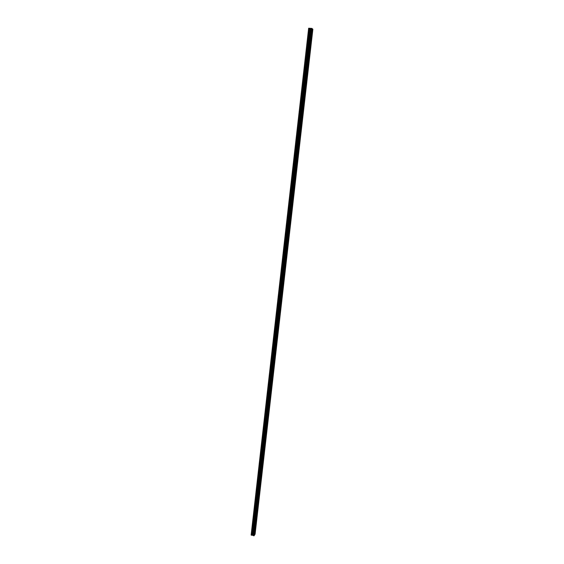 <?xml version="1.0" encoding="UTF-8"?>
<svg xmlns="http://www.w3.org/2000/svg" width="564" height="564" viewBox="0 0 564 564"><rect width="100%" height="100%" fill="white"/><g stroke="black" fill="none" stroke-linecap="round" stroke-linejoin="round"><path stroke-width="0.42" stroke-dasharray="2.82 2.11" d="M310.256 31.577L310.299 32.367L310.256 31.577M308.586 31.457L308.628 32.247L308.586 31.457M253.201 532.494L253.532 531.655L253.201 532.494M251.727 532.155L252.066 531.309L251.727 532.155M254.286 522.92L254.618 522.081L254.286 522.92M252.813 522.581L253.151 521.749L252.813 522.581M255.386 513.303L255.718 512.472L255.386 513.303M253.906 512.965L254.244 512.14L253.906 512.965M256.486 503.638L256.817 502.82L256.486 503.638M255.006 503.307L255.337 502.489L255.006 503.307M257.593 493.937L257.917 493.119L257.593 493.937M256.105 493.606L256.437 492.795L256.105 493.606M258.7 484.187L259.024 483.383L258.7 484.187M257.212 483.863L257.544 483.059L257.212 483.863M259.814 474.394L260.138 473.598L259.814 474.394M258.326 474.077L258.65 473.281L258.326 474.077M260.935 464.56L261.259 463.77L260.935 464.56M259.44 464.25L259.764 463.453L259.44 464.25M262.063 454.683L262.387 453.9L262.063 454.683M260.561 454.373L260.885 453.59L260.561 454.373M263.191 444.756L263.515 443.981L263.191 444.756M261.689 444.453L262.013 443.678L261.689 444.453M264.326 434.788L264.643 434.019L264.326 434.788M262.817 434.491L263.141 433.723L262.817 434.491M265.468 424.777L265.785 424.015L265.468 424.777M263.959 424.481L264.276 423.719L263.959 424.481M266.61 414.723L266.927 413.962L266.61 414.723M265.101 414.427L265.418 413.673L265.101 414.427M267.766 404.614L268.076 403.866L267.766 404.614M266.243 404.325L266.56 403.577L266.243 404.325M268.922 394.469L269.232 393.728L268.922 394.469M267.399 394.18L267.71 393.439L267.399 394.18M270.078 384.267L270.396 383.541L270.078 384.267M268.556 383.992L268.866 383.259L268.556 383.992M271.249 374.031L271.559 373.305L271.249 374.031M269.719 373.749L270.029 373.03L269.719 373.749M272.419 363.738L272.729 363.019L272.419 363.738M270.882 363.47L271.192 362.751L270.882 363.47M273.596 353.402L273.907 352.69L273.596 353.402M272.059 353.134L272.37 352.422L272.059 353.134M274.781 343.018L275.084 342.313L274.781 343.018M273.237 342.757L273.547 342.052L273.237 342.757M275.965 332.584L276.268 331.893L275.965 332.584M274.421 332.33L274.724 331.632L274.421 332.33M277.164 322.107L277.467 321.417L277.164 322.107M275.613 321.854L275.916 321.163L275.613 321.854M278.362 311.582L278.658 310.898L278.362 311.582M276.804 311.328L277.107 310.644L276.804 311.328M279.568 301L279.864 300.323L279.568 301M278.003 300.76L278.306 300.083L278.003 300.76M280.773 290.375L281.069 289.706L280.773 290.375M279.215 290.136L279.511 289.466L279.215 290.136M281.993 279.702L282.289 279.039L281.993 279.702M280.421 279.462L280.717 278.806L280.421 279.462M283.213 268.972L283.509 268.316L283.213 268.972M281.64 268.746L281.937 268.09L281.64 268.746M284.439 258.199L284.728 257.551L284.439 258.199M282.867 257.974L283.156 257.325L282.867 257.974M285.673 247.37L285.962 246.729L285.673 247.37M284.094 247.152L284.383 246.51L284.094 247.152M286.914 236.492L287.203 235.858L286.914 236.492M285.328 236.281L285.617 235.646L285.328 236.281M288.155 225.565L288.444 224.937L288.155 225.565M286.568 225.353L286.857 224.726L286.568 225.353M289.41 214.588L289.692 213.968L289.41 214.588M287.816 214.383L288.098 213.756L287.816 214.383M290.664 203.555L290.946 202.941L290.664 203.555M289.064 203.357L289.346 202.737L289.064 203.357M291.926 192.472L292.208 191.859L291.926 192.472M290.326 192.275L290.608 191.668L290.326 192.275M293.195 181.333L293.47 180.727L293.195 181.333M291.588 181.143L291.87 180.536L291.588 181.143M294.471 170.145L294.746 169.545L294.471 170.145M292.857 169.954L293.132 169.362L292.857 169.954M295.748 158.9L296.022 158.308L295.748 158.9M294.133 158.717L294.408 158.131L294.133 158.717M297.038 147.599L297.073 148.254L297.038 147.599M295.416 147.43L295.451 148.078L295.416 147.43M298.328 136.248L298.363 136.911L298.328 136.248M296.706 136.079L296.742 136.742L296.706 136.079M299.632 124.841L299.667 125.518L299.632 124.841M298.003 124.679L298.039 125.356L298.003 124.679M300.936 113.378L300.972 114.069L300.936 113.378M299.301 113.223L299.343 113.914L299.301 113.223M302.248 101.865L302.283 102.57L302.248 101.865M300.605 101.71L300.647 102.415L300.605 101.71M303.566 90.289L303.601 91.008L303.566 90.289M301.923 90.141L301.959 90.86L301.923 90.141M304.891 78.664L304.927 79.397L304.891 78.664M303.242 78.523L303.284 79.249L303.242 78.523M306.224 66.975L306.259 67.722L306.224 66.975M304.567 66.841L304.609 67.588L304.567 66.841M307.556 55.237L307.599 55.991L307.556 55.237M305.899 55.103L305.942 55.864L305.899 55.103M308.903 43.435L308.945 44.211L308.903 43.435M307.239 43.308L307.281 44.084L307.239 43.308M310.63 31.908L310.56 30.667L310.235 32.74L310.63 31.908M253.645 531.838L253.116 533.163L253.645 531.838M254.731 522.278L254.209 523.596L254.731 522.278M255.823 512.676L255.309 513.98L255.823 512.676M256.923 503.032L256.409 504.322L256.923 503.032M258.03 493.345L257.515 494.628L258.03 493.345M259.137 483.616L258.622 484.885L259.137 483.616M260.251 473.845L259.743 475.099L260.251 473.845M261.372 464.024L260.864 465.272L261.372 464.024M262.493 454.168L261.985 455.395L262.493 454.168M263.628 444.263L263.12 445.482L263.628 444.263M264.756 434.308L264.255 435.521L264.756 434.308M265.898 424.318L265.397 425.517L265.898 424.318M267.04 414.279L266.546 415.464L267.04 414.279M268.189 404.191L267.696 405.368L268.189 404.191M269.345 394.06L268.852 395.223L269.345 394.06M270.508 383.887L270.015 385.036L270.508 383.887M271.672 373.664L271.185 374.799L271.672 373.664M272.842 363.392L272.356 364.52L272.842 363.392M274.019 353.078L273.533 354.192L274.019 353.078M275.197 342.715L274.717 343.814L275.197 342.715M276.388 332.302L275.909 333.394L276.388 332.302M277.58 321.84L277.107 322.925L277.58 321.84M278.778 311.335L278.306 312.407L278.778 311.335M279.977 300.774L279.511 301.839L279.977 300.774M281.189 290.171L281.147 289.367L280.724 291.221L281.189 290.171M282.402 279.518L282.367 278.701L281.937 280.555L282.402 279.518M283.621 268.809L283.579 267.978L283.163 269.839L283.621 268.809M284.848 258.058L284.806 257.212L284.348 258.227L284.39 259.08L284.848 258.058M286.082 247.251L286.04 246.39L285.581 247.399L285.624 248.259L286.082 247.251M287.316 236.401L287.273 235.519L286.864 237.395L287.316 236.401M288.564 225.494L288.514 224.592L288.112 226.481L288.564 225.494M289.811 214.531L289.762 213.622L289.318 214.595L289.367 215.511L289.811 214.531M291.066 203.526L291.017 202.596L290.622 204.492L291.066 203.526M292.328 192.465L292.279 191.513L291.835 192.472L291.884 193.424L292.328 192.465M293.59 181.347L293.541 180.381L293.104 181.333L293.16 182.299L293.59 181.347M294.866 170.18L294.817 169.193L294.38 170.138L294.436 171.118L294.866 170.18M296.142 158.963L296.093 157.955L295.663 158.886L295.719 159.887L296.142 158.963M297.432 147.69L297.376 146.661L297.002 148.607L297.432 147.69M298.723 136.361L298.666 135.318L298.3 137.271L298.723 136.361M300.02 124.975L299.963 123.911L299.54 124.813L299.604 125.878L300.02 124.975M301.324 113.54L301.268 112.455L300.908 114.429L301.324 113.54M302.635 102.049L302.572 100.942L302.219 102.93L302.635 102.049M303.947 90.501L303.89 89.373L303.538 91.375L303.947 90.501M305.272 78.897L305.209 77.74L304.807 78.608L304.87 79.764L305.272 78.897M306.604 67.236L306.534 66.058L306.203 68.089L306.604 67.236M307.937 55.519L307.873 54.32L307.472 55.173L307.542 56.365L307.937 55.519M309.276 43.745L309.213 42.526L308.818 43.365L308.889 44.584L309.276 43.745M251.142 535.01L252.122 533.558L309.481 28.99L308.656 28.242M312.858 29.272L312.463 29.257L254.759 534.038L255.111 534.157M309.481 28.99L312.463 29.257M252.122 533.558L309.847 29.074M252.46 533.502L254.759 534.038M255.062 534.108L312.801 29.279M312.033 29.187L254.371 534.052M310.715 29.131L253.222 533.685M311.159 29.039L253.574 534.066M253.37 533.988L310.926 29.039M308.832 30.928L310.503 31.041M252.066 531.309L253.532 531.655M253.151 521.749L254.618 522.081M254.244 512.14L255.718 512.472M255.337 502.489L256.817 502.82M256.437 492.795L257.917 493.119M257.544 483.059L259.024 483.383M258.65 473.281L260.138 473.598M259.764 463.453L261.259 463.77M260.885 453.59L262.387 453.9M262.013 443.678L263.515 443.981M263.141 433.723L264.643 434.019M264.276 423.719L265.785 424.015M265.418 413.673L266.927 413.962M266.56 403.577L268.076 403.866M267.71 393.439L269.232 393.728M268.866 383.259L270.396 383.541M270.029 373.03L271.559 373.305M271.192 362.751L272.729 363.019M272.37 352.422L273.907 352.69M273.547 342.052L275.084 342.313M274.724 331.632L276.268 331.893M275.916 321.163L277.467 321.417M277.107 310.644L278.658 310.898M278.306 300.083L279.864 300.323M279.511 289.466L281.069 289.706M280.717 278.806L282.289 279.039M281.937 268.09L283.509 268.316M283.156 257.325L284.728 257.551M284.383 246.51L285.962 246.729M285.617 235.646L287.203 235.858M286.857 224.726L288.444 224.937M288.098 213.756L289.692 213.968M289.346 202.737L290.946 202.941M290.608 191.668L292.208 191.859M291.87 180.536L293.47 180.727M293.132 169.362L294.746 169.545M294.408 158.131L296.022 158.308M295.691 146.844L297.306 147.014M296.974 135.501L298.603 135.67M298.271 124.108L299.9 124.27M299.569 112.659L301.197 112.814M300.873 101.146L302.508 101.301M302.184 89.584L303.827 89.732M303.502 77.973L305.145 78.114M304.828 66.298L306.478 66.432M306.153 54.56L307.81 54.694M307.493 42.772L309.157 42.899M310.56 30.667L312.061 30.773M253.624 531.316L254.998 531.633M254.709 521.749L256.091 522.06M255.809 512.133L257.184 512.45M256.902 502.482L258.291 502.792M258.009 492.788L259.391 493.091M259.116 483.045L260.505 483.348M260.23 473.266L261.618 473.556M261.351 463.439L262.739 463.728M262.471 453.562L263.86 453.851M263.599 443.649L264.995 443.931M264.735 433.688L266.13 433.97M265.87 423.684L267.265 423.959M267.012 413.631L268.415 413.906M268.161 403.535L269.564 403.803M269.317 393.397L270.72 393.658M270.473 383.203L271.883 383.464M271.644 372.973L273.046 373.22M272.814 362.687L274.217 362.934M273.984 352.359L275.394 352.606M275.169 341.981L276.579 342.221M276.353 331.554L277.77 331.794M277.544 321.085L278.961 321.318M278.743 310.56L280.16 310.785M279.941 299.992L281.365 300.21M281.147 289.367L282.571 289.586M282.367 278.701L283.791 278.912M283.579 267.978L285.01 268.189M284.806 257.212L286.237 257.417M286.04 246.39L287.471 246.588M287.273 235.519L288.712 235.717M288.514 224.592L289.959 224.782M289.762 213.622L291.207 213.805M291.017 202.596L292.462 202.772M292.279 191.513L293.724 191.689M293.541 180.381L294.993 180.55M294.817 169.193L296.269 169.362M296.093 157.955L297.552 158.117M297.376 146.661L298.835 146.816M298.666 135.318L300.133 135.466M299.963 123.911L301.43 124.059M301.268 112.455L302.741 112.596M302.572 100.942L304.052 101.076M303.89 89.373L305.371 89.5M305.209 77.74L306.696 77.874M306.534 66.058L308.029 66.185M307.873 54.32L309.368 54.44M309.213 42.526L310.715 42.631M308.628 32.247L310.299 32.367M251.741 532.486L253.208 532.832M252.827 522.92L254.301 523.258M253.92 513.31L255.393 513.649M255.02 503.659L256.5 503.99M256.119 493.965L257.6 494.29M257.226 484.229L258.714 484.546M258.34 474.444L259.828 474.768M259.454 464.623L260.949 464.933M260.575 454.753L262.077 455.063M261.703 444.841L263.205 445.151M262.838 434.886L264.34 435.189M263.973 424.882L265.482 425.178M265.115 414.836L266.631 415.132M266.264 404.74L267.78 405.037M267.414 394.603L268.936 394.892M268.577 384.422L270.1 384.704M269.74 374.193L271.27 374.468M270.903 363.914L272.44 364.189M272.081 353.593L273.618 353.861M273.258 343.222L274.802 343.483M274.442 332.802L275.986 333.063M275.634 322.333L277.185 322.587M276.832 311.822L278.383 312.068M278.031 301.261L279.589 301.5M279.236 290.643L280.801 290.883M280.449 279.984L282.014 280.216M281.669 269.275L283.241 269.5M282.895 258.509L284.467 258.735M284.122 247.702L285.701 247.92M285.356 236.838L286.942 237.056M286.597 225.924L288.19 226.136M287.844 214.962L289.438 215.166M289.099 203.949L290.693 204.147M290.354 192.881L291.962 193.071M291.623 181.756L293.231 181.946M292.892 170.582L294.507 170.772M294.168 159.358L295.783 159.541M295.451 148.078L297.073 148.254M296.742 136.742L298.363 136.911M298.039 125.356L299.667 125.518M299.343 113.914L300.972 114.069M300.647 102.415L302.283 102.57M301.959 90.86L303.601 91.008M303.284 79.249L304.927 79.397M304.609 67.588L306.259 67.722M305.942 55.864L307.599 55.991M307.281 44.084L308.945 44.211M311.92 28.482L254.019 535.659M312.675 29.173L254.914 534.319M310.235 32.74L311.906 32.86M253.116 533.163L254.59 533.509M254.209 523.596L255.682 523.935M255.309 513.98L256.782 514.319M256.409 504.322L257.889 504.653M257.515 494.628L258.996 494.952M258.622 484.885L260.11 485.209M259.743 475.099L261.231 475.417M260.864 465.272L262.359 465.582M261.985 455.395L263.487 455.705M263.12 445.482L264.622 445.786M264.255 435.521L265.764 435.824M265.397 425.517L266.906 425.813M266.546 415.464L268.062 415.76M267.696 405.368L269.218 405.657M268.852 395.223L270.375 395.512M270.015 385.036L271.545 385.318M271.185 374.799L272.715 375.081M272.356 364.52L273.892 364.795M273.533 354.192L275.077 354.46M274.717 343.814L276.261 344.082M275.909 333.394L277.46 333.655M277.107 322.925L278.658 323.179M278.306 312.407L279.864 312.653M279.511 301.839L281.069 302.085M280.724 291.221L282.289 291.461M281.937 280.555L283.509 280.794M283.163 269.839L284.735 270.071M284.39 259.08L285.969 259.306M285.624 248.259L287.21 248.484M286.864 237.395L288.451 237.613M288.112 226.481L289.706 226.693M289.367 215.511L290.961 215.716M290.622 204.492L292.222 204.697M291.884 193.424L293.491 193.614M293.16 182.299L294.768 182.489M294.436 171.118L296.044 171.308M295.719 159.887L297.334 160.07M297.002 148.607L298.624 148.783M298.3 137.271L299.928 137.44M299.604 125.878L301.232 126.04M300.908 114.429L302.544 114.591M302.219 102.93L303.862 103.085M303.538 91.375L305.187 91.523M304.87 79.764L306.513 79.905M306.203 68.089L307.852 68.23M307.542 56.365L309.199 56.499M308.889 44.584L310.545 44.704"/><path stroke-width="0.85" d="M311.511 28.383L311.948 28.433L253.927 535.8L311.511 28.383L308.656 28.242L251.142 535.01L252.792 535.229L310.503 28.44M253.631 535.729L252.792 535.229M312.294 32.028L312.23 30.787L311.843 31.619L311.906 32.86L312.294 32.028M255.111 532.183L254.59 533.509L255.111 532.183M256.204 522.616L255.682 523.935L256.204 522.616M257.297 513.014L256.782 514.319L257.297 513.014M258.404 503.363L257.889 504.653L258.404 503.363M259.51 493.669L258.996 494.952L259.51 493.669M260.624 483.94L260.11 485.209L260.624 483.94M261.745 474.162L261.231 475.417L261.745 474.162M262.866 464.341L262.359 465.582L262.866 464.341M263.994 454.478L263.487 455.705L263.994 454.478M265.129 444.566L264.622 445.786L265.129 444.566M266.264 434.611L265.764 435.824L266.264 434.611M267.406 424.614L266.906 425.813L267.406 424.614M268.556 414.568L268.062 415.76L268.556 414.568M269.712 404.48L269.218 405.657L269.712 404.48M270.868 394.349L270.375 395.512L270.868 394.349M272.031 384.162L271.545 385.318L272.031 384.162M273.202 373.939L272.715 375.081L273.202 373.939M274.379 363.66L273.892 364.795L274.379 363.66M275.556 353.346L275.077 354.46L275.556 353.346M276.741 342.975L276.261 344.082L276.741 342.975M277.932 332.556L277.46 333.655L277.932 332.556M279.131 322.093L278.658 323.179L279.131 322.093M280.329 311.582L279.864 312.653L280.329 311.582M281.535 301.021L281.069 302.085L281.535 301.021M282.754 290.411L282.712 289.607L282.289 291.461L282.754 290.411M283.967 279.751L283.932 278.933L283.466 279.977L283.509 280.794L283.967 279.751M285.194 269.042L285.151 268.21L284.693 269.239L284.735 270.071L285.194 269.042M286.427 258.284L286.385 257.438L285.927 258.453L285.969 259.306L286.427 258.284M287.661 247.476L287.619 246.609L287.168 247.617L287.21 248.484L287.661 247.476M288.902 236.612L288.86 235.731L288.451 237.613L288.902 236.612M290.15 225.706L290.107 224.803L289.656 225.797L289.706 226.693L290.15 225.706M291.405 214.743L291.355 213.827L290.961 215.716L291.405 214.743M292.66 203.724L292.617 202.793L292.173 203.759L292.222 204.697L292.66 203.724M293.929 192.655L293.879 191.711L293.442 192.669L293.491 193.614L293.929 192.655M295.198 181.537L295.148 180.572L294.768 182.489L295.198 181.537M296.474 170.363L296.424 169.383L295.994 170.321L296.044 171.308L296.474 170.363M297.757 159.14L297.707 158.139L297.284 159.062L297.334 160.07L297.757 159.14M299.047 147.86L298.998 146.837L298.624 148.783L299.047 147.86M300.344 136.53L300.295 135.48L299.872 136.396L299.928 137.44L300.344 136.53M301.648 125.137L301.592 124.073L301.176 124.975L301.232 126.04L301.648 125.137M302.953 113.695L302.896 112.61L302.544 114.591L302.953 113.695M304.271 102.197L304.215 101.09L303.806 101.978L303.862 103.085L304.271 102.197M305.589 90.649L305.533 89.514L305.124 90.395L305.187 91.523L305.589 90.649M306.922 79.038L306.858 77.881L306.513 79.905L306.922 79.038M308.254 67.37L308.191 66.2L307.852 68.23L308.254 67.37M309.594 55.646L309.53 54.447L309.135 55.3L309.199 56.499L309.594 55.646M310.94 43.865L310.877 42.645L310.482 43.491L310.545 44.704L310.94 43.865M311.948 28.433L254.019 535.786M312.089 28.56L254.188 535.539L254.942 534.404L312.724 29.145L311.962 28.517M312.858 29.272L255.083 534.2L312.717 29.208M308.882 28.2L251.318 535.194M311.85 28.404L253.927 535.8M309.756 28.263L252.087 535.37M311.18 28.404L253.349 535.567M310.235 28.404L252.552 535.201"/></g></svg>
